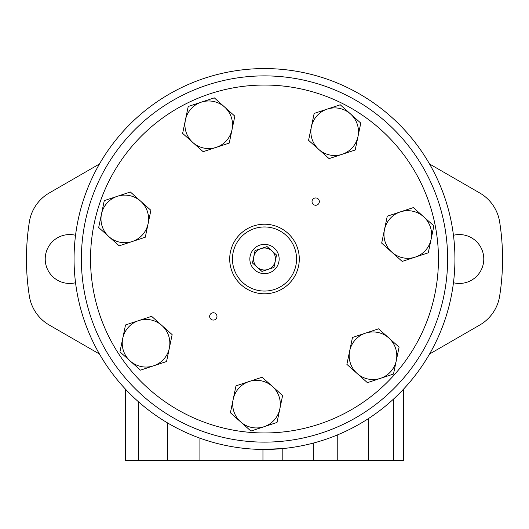 <?xml version="1.0" encoding="UTF-8"?>
<svg xmlns="http://www.w3.org/2000/svg" width="529" height="529" viewBox="0 0 529 529"><rect width="100%" height="100%" fill="white"/><g stroke="black" fill="none" stroke-linecap="round" stroke-linejoin="round"><path stroke-width="0.79" d="M450.384 217.584L449.557 214.04M74.06 259.005A190.44 190.44 0 0 0 359.72 423.934A190.44 190.44 0 0 0 359.72 94.083A190.44 190.44 0 0 0 74.06 259.005M282.81 460.435L262.953 460.435L262.953 449.438L282.81 448.566L282.81 460.435L403.667 460.435L403.667 389.007M454.907 262.47L454.894 263.171M454.894 263.263L454.88 263.673M454.887 263.574L454.9 262.966M454.629 248.147L454.53 246.534M454.206 242.302L453.975 239.888M454.94 258.84L454.834 252.664M453.902 278.836L453.849 279.345M450.364 300.505L450.272 300.915M262.953 460.435L125.333 460.435L125.333 389.007M429.548 354.013L479.75 325.031A40.799 40.799 0 0 0 499.654 296.048A238.05 238.05 0 0 0 499.654 221.962A40.799 40.799 0 0 0 479.75 192.979L429.548 163.997M453.459 282.737A24.446 24.446 0 0 0 483.784 259.005A24.446 24.446 0 0 0 453.459 235.279M75.541 235.279A24.446 24.446 0 0 0 45.216 259.005A24.446 24.446 0 0 0 75.541 282.737M99.452 163.997L49.25 192.979A40.799 40.799 0 0 0 29.346 221.962A238.05 238.05 0 0 0 29.346 296.048A40.799 40.799 0 0 0 49.25 325.031L99.452 354.013M271.813 250.806A10.99 10.99 0 0 0 253.741 256.777A10.99 10.99 0 0 0 267.945 269.44A10.99 10.99 0 0 0 271.813 250.806L267.079 246.587L255.031 250.561L252.452 262.986L261.921 271.43L273.969 267.449L276.548 255.031L271.813 250.806M274.247 248.075A14.647 14.647 0 0 0 250.157 256.029A14.647 14.647 0 0 0 269.096 272.918A14.647 14.647 0 0 0 274.247 248.075M263.971 426.751L277.024 422.44L279.815 408.983A23.805 23.805 0 0 0 249.04 381.541A23.805 23.805 0 0 0 240.662 421.911L230.406 412.765L235.987 385.846L262.093 377.23L282.605 395.527L279.815 408.983A23.805 23.805 0 0 1 263.971 426.751L250.918 431.056L240.662 421.911A23.805 23.805 0 0 0 263.971 426.751M402.192 261.419L381.674 243.122L384.471 229.665A23.805 23.805 0 0 0 415.245 257.107L428.292 252.796L433.879 225.883L413.361 207.593L400.314 211.898A23.805 23.805 0 0 0 384.471 229.665L387.261 216.209L400.314 211.898A23.805 23.805 0 0 1 431.089 239.339A23.805 23.805 0 0 1 415.245 257.107L402.192 261.419M342.137 154.316L355.19 150.005L360.778 123.092L340.259 104.795L314.16 113.418L308.572 140.33L318.835 149.476A23.805 23.805 0 0 0 357.981 136.548A23.805 23.805 0 0 0 327.213 109.106A23.805 23.805 0 0 0 318.835 149.476L329.091 158.627L342.137 154.316M153.509 365.85L166.556 361.538L172.143 334.626L151.631 316.335L125.525 324.951L119.944 351.864L130.2 361.016A23.805 23.805 0 0 0 169.353 348.082A23.805 23.805 0 0 0 138.578 320.64A23.805 23.805 0 0 0 130.2 361.016L140.456 370.161L153.509 365.85M119.197 245.833L98.678 227.536L101.475 214.08A23.805 23.805 0 0 0 132.243 241.522L145.296 237.21L150.884 210.297L130.365 192.001L104.266 200.623L101.475 214.08A23.805 23.805 0 0 1 140.621 201.152A23.805 23.805 0 0 1 132.243 241.522L119.197 245.833M380.278 129.169A173.962 173.962 0 0 0 94.169 223.655A173.962 173.962 0 0 0 319.053 424.192A173.962 173.962 0 0 0 380.278 129.169M215.753 313.677A3.663 3.663 0 0 0 209.729 315.661A3.663 3.663 0 0 0 214.463 319.886A3.663 3.663 0 0 0 215.753 313.677M318.121 198.871A3.663 3.663 0 0 0 312.103 200.861A3.663 3.663 0 0 0 316.838 205.08A3.663 3.663 0 0 0 318.121 198.871M380.45 378.354L393.503 374.043L399.091 347.13L378.572 328.833L352.473 337.456L346.885 364.369L357.148 373.514A23.805 23.805 0 0 0 396.294 360.586A23.805 23.805 0 0 0 365.526 333.144A23.805 23.805 0 0 0 357.148 373.514L367.404 382.665L380.45 378.354M203.143 151.691L182.631 133.394L185.421 119.938A23.805 23.805 0 0 0 216.196 147.379L229.249 143.068L234.83 116.155L214.318 97.858L188.218 106.481L185.421 119.938A23.805 23.805 0 0 1 224.574 107.01A23.805 23.805 0 0 1 216.196 147.379L203.143 151.691M386.375 122.338A183.113 183.113 0 0 0 85.202 221.796A183.113 183.113 0 0 0 321.923 432.887A183.113 183.113 0 0 0 386.375 122.338M287.657 233.038A34.795 34.795 0 0 0 230.432 251.936A34.795 34.795 0 0 0 275.411 292.041A34.795 34.795 0 0 0 287.657 233.038A34.795 34.795 0 0 0 230.432 251.936A34.795 34.795 0 0 0 275.411 292.041A34.795 34.795 0 0 0 287.657 233.038M337.767 434.792L337.767 460.435M368.382 418.618L368.382 460.435M138.433 401.742L138.433 460.435M167.534 422.916L167.534 460.435M199.909 438.157L199.909 460.435M393.695 398.926L393.695 460.435M313.313 443.084L313.313 460.435M285.825 235.088A32.044 32.044 0 0 0 233.124 252.492A32.044 32.044 0 0 0 274.551 289.436A32.044 32.044 0 0 0 285.825 235.088"/></g></svg>
